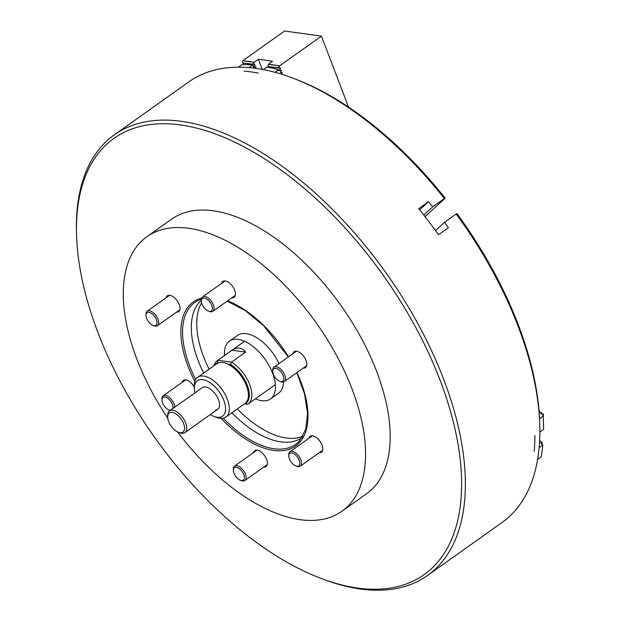 <?xml version="1.0" encoding="UTF-8"?>
<svg xmlns="http://www.w3.org/2000/svg" width="620" height="620" viewBox="0 0 620 620"><rect width="100%" height="100%" fill="white"/><g stroke="black" fill="none" stroke-linecap="round" stroke-linejoin="round"><path stroke-width="0.93" d="M76.531 234.267L76.462 231.733A270.297 141.507 54.6 0 1 114.274 134.873A270.297 141.507 54.6 0 1 181.606 121.35A270.297 141.507 54.6 0 1 418.833 325.461A270.297 141.507 54.6 0 1 427.506 575.476A270.297 141.507 54.6 0 1 360.181 589A270.297 141.507 54.6 0 1 323.594 579.367L321.23 578.476A267.638 140.112 54.6 0 1 76.531 234.267A267.638 140.112 54.6 0 1 180.637 124.961A267.638 140.112 54.6 0 1 440.138 380.378A267.638 140.112 54.6 0 1 357.453 588.016A267.638 140.112 54.6 0 1 321.23 578.476M114.274 134.873L188.744 81.933A270.297 141.507 54.6 0 1 256.068 68.409A270.297 141.507 54.6 0 1 292.656 78.043A270.297 141.507 54.6 0 1 444.385 198.54L432.69 206.855A270.297 141.507 -125.4 0 0 428.536 201.694L418.694 208.692A270.297 141.507 -125.4 0 1 438.549 234.724L448.4 227.726A270.297 141.507 -125.4 0 0 444.501 222.332L456.188 214.016A270.297 141.507 54.6 0 1 539.788 425.677A270.297 141.507 54.6 0 1 501.975 522.544L427.506 575.476M167.733 418.043A168.384 88.148 54.6 0 1 146.863 236.747L171.484 219.248A168.384 88.148 54.6 0 1 213.419 210.823A168.384 88.148 54.6 0 1 361.204 337.978A168.384 88.148 54.6 0 1 366.606 493.729L341.992 511.229A168.384 88.148 54.6 0 1 207.646 466.356A168.384 88.148 54.6 0 1 177.622 431.954M456.188 214.016L457.002 213.652A267.638 140.112 54.6 0 1 539.563 418.857M292.656 78.043L295.019 78.942A267.638 140.112 54.6 0 1 445.191 198.175L444.385 198.54M425.025 216.62L445.191 198.175M444.501 222.332L435.527 230.531M423.762 215.016L432.69 206.855M419.624 209.847L428.536 201.694M255.37 398.831A35.449 18.561 -125.4 0 0 270.506 398.939A35.449 18.561 -125.4 0 0 272.63 373.217A35.449 18.561 -125.4 0 0 229.431 341.155A35.449 18.561 -125.4 0 0 224.556 355.493M278.876 70.261L279.45 70.347L279.023 70.649L278.682 69.766A253.464 132.688 -125.4 0 0 266.925 66.983L263.237 69.603M282.139 72.656L281.573 74.23M281.255 70.362L280.395 72.509L281.31 72.648M279.45 70.347L280.434 70.355M278.682 69.766L275.071 72.339M238.344 67.169L241.916 64.635A253.464 132.688 -125.4 0 1 252.758 65.007L253.557 67.092L255.789 66.797L255.262 68.301M258.308 73.106A253.464 132.688 -125.4 0 0 244.141 71.13M249.077 67.619L252.758 65.007M253.41 66.704L253.991 66.79M215.442 410.045A13.291 6.96 -125.4 0 0 217.667 409.324A13.291 6.96 -125.4 0 0 216.814 396.265A13.291 6.96 -125.4 0 0 204.484 386.934A13.291 6.96 -125.4 0 0 202.26 387.655L169.493 410.952A13.291 6.96 54.6 0 1 185.69 422.972A13.291 6.96 54.6 0 1 184.892 432.621A13.291 6.96 54.6 0 1 179.785 432.807L178.405 432.287A11.741 6.146 -125.4 0 0 183.621 423.6A11.741 6.146 -125.4 0 0 174.011 412.881A11.741 6.146 -125.4 0 0 167.671 417.19A11.741 6.146 -125.4 0 0 168.609 421.499A11.741 6.146 -125.4 0 0 178.405 432.287M226.137 363.397L226.928 363.7A23.483 12.291 54.6 0 1 248.395 393.901L248.419 394.738A24.374 12.757 -125.4 0 0 226.137 363.397A24.374 12.757 -125.4 0 0 220.844 362.429A24.374 12.757 -125.4 0 0 216.767 363.746L197.687 377.309A24.374 12.757 54.6 0 1 201.763 375.991A24.374 12.757 54.6 0 1 224.363 393.103A24.374 12.757 54.6 0 1 225.928 417.035A24.374 12.757 54.6 0 1 221.851 418.361A24.374 12.757 54.6 0 1 216.566 417.392L214.195 416.493A21.715 11.369 -125.4 0 0 218.914 417.361A21.715 11.369 -125.4 0 0 222.774 397.916A21.715 11.369 -125.4 0 0 201.012 379.611A21.715 11.369 -125.4 0 0 194.347 388.57A21.715 11.369 -125.4 0 0 194.936 392.863M225.928 417.035L245.008 403.473A24.374 12.757 -125.4 0 0 248.419 394.738M210.343 414.532A21.715 11.369 -125.4 0 0 214.195 416.493M194.347 388.57L194.277 386.043A24.374 12.757 54.6 0 1 197.687 377.309M167.671 417.19L167.633 415.71A13.291 6.96 54.6 0 1 169.493 410.952M281.767 73.842L282.038 74.369M280.891 71.54L281.379 72.656L280.387 72.594M255.835 66.913L255.603 68.347M253.658 66.712L254.564 65.642L255.006 66.797L253.394 66.673M279.147 70.269L280.062 69.207L280.504 70.355L278.861 70.231M243.706 63.147L243.304 64.62M252.782 64.41L242.583 62.984L252.673 64.147L253.688 63.341L254.13 64.496L252.673 64.147M278.272 67.968L268.072 66.549L278.171 67.704L279.186 66.906L279.62 68.053L278.171 67.704M348.517 107.082L321.431 36.138L284.603 31L242.877 60.667L242.482 62.721M262.268 69.417L258.393 59.272L272.56 61.248L268.367 64.224L267.972 66.278M321.431 36.138L279.697 65.805L279.186 66.906M280.062 69.207L280.527 68.06L279.62 68.053M280.938 71.502L281.41 70.362L280.504 70.355M281.821 73.803L282.286 72.664L281.379 72.656M258.393 59.272L254.208 62.248L253.688 63.341M254.564 65.642L255.037 64.503L254.13 64.496M255.959 66.937L255.006 66.797M269.196 66.704L268.855 67.371M242.877 60.667L254.208 62.248M268.367 64.224L279.697 65.805M194.308 387.144A9.75 5.107 -125.4 0 0 183.381 380.378A9.75 5.107 -125.4 0 0 182.35 381.742A9.75 5.107 -125.4 0 0 182.164 382.331M263.826 467.046A9.75 5.107 -125.4 0 0 266.073 466.535A9.75 5.107 -125.4 0 0 267.112 465.171A9.75 5.107 -125.4 0 0 263.608 454.382A9.75 5.107 -125.4 0 0 254.774 450.647A9.75 5.107 -125.4 0 0 253.743 452.011A9.75 5.107 -125.4 0 0 253.557 452.6M319.222 452.709A9.75 5.107 -125.4 0 0 321.47 452.205A9.75 5.107 -125.4 0 0 322.509 450.833A9.75 5.107 -125.4 0 0 319.006 440.045A9.75 5.107 -125.4 0 0 310.171 436.31A9.75 5.107 -125.4 0 0 309.14 437.681A9.75 5.107 -125.4 0 0 308.954 438.262M303.226 368.11A9.75 5.107 -125.4 0 0 305.474 367.598A9.75 5.107 -125.4 0 0 306.505 366.226A9.75 5.107 -125.4 0 0 303.01 355.446A9.75 5.107 -125.4 0 0 294.175 351.703A9.75 5.107 -125.4 0 0 293.144 353.075A9.75 5.107 -125.4 0 0 292.958 353.656M231.833 297.84A9.75 5.107 -125.4 0 0 234.081 297.329A9.75 5.107 -125.4 0 0 235.112 295.957A9.75 5.107 -125.4 0 0 231.617 285.177A9.75 5.107 -125.4 0 0 222.781 281.433A9.75 5.107 -125.4 0 0 221.751 282.805A9.75 5.107 -125.4 0 0 221.565 283.394M176.436 312.17A9.75 5.107 -125.4 0 0 178.684 311.666A9.75 5.107 -125.4 0 0 179.715 310.295A9.75 5.107 -125.4 0 0 176.22 299.507A9.75 5.107 -125.4 0 0 167.385 295.771A9.75 5.107 -125.4 0 0 166.354 297.143A9.75 5.107 -125.4 0 0 166.168 297.724M302.173 437.425A85.165 44.586 54.6 0 1 301.925 437.611A85.165 44.586 54.6 0 1 233.972 414.912A85.165 44.586 54.6 0 1 231.88 412.811M203.639 373.085A85.165 44.586 54.6 0 1 201.353 300.266M146.863 236.747A168.384 88.148 54.6 0 1 281.209 281.62A168.384 88.148 54.6 0 1 341.992 511.229M229.431 341.155L237.491 335.428A35.449 18.561 54.6 0 1 265.771 344.875A35.449 18.561 54.6 0 1 279.023 363.568M302.893 436.232A85.165 44.586 54.6 0 1 239.429 411.037A85.165 44.586 54.6 0 1 237.328 408.936M209.087 369.21A85.165 44.586 54.6 0 1 201.601 302.785M283.526 381.951A35.449 18.561 54.6 0 1 278.566 393.212L270.506 398.939M206.421 298.825A7.665 4.014 -125.4 0 0 201.376 301.196A7.665 4.014 -125.4 0 0 207.359 310.566A7.665 4.014 -125.4 0 0 208.382 311.054A7.665 4.014 -125.4 0 0 212.319 307.288A7.665 4.014 -125.4 0 0 206.421 298.825M201.376 301.196L201.345 300.057A8.866 4.642 54.6 0 1 202.585 296.879A8.866 4.642 54.6 0 1 207.181 297.321A8.866 4.642 54.6 0 1 213.288 304.637A8.866 4.642 54.6 0 1 212.854 311.325A8.866 4.642 54.6 0 1 209.452 311.457L208.382 311.054M282.813 374.767A7.665 4.014 -125.4 0 0 276.559 368.528A7.665 4.014 -125.4 0 0 272.769 371.465A7.665 4.014 -125.4 0 0 273.761 375.154A7.665 4.014 -125.4 0 0 279.775 381.323A7.665 4.014 -125.4 0 0 282.813 374.767M272.769 371.465L272.738 370.326A8.866 4.642 54.6 0 1 273.978 367.149A8.866 4.642 54.6 0 1 284.347 374.147A8.866 4.642 54.6 0 1 284.247 381.594A8.866 4.642 54.6 0 1 280.844 381.726L279.775 381.323M299.274 465.24A7.665 4.014 -125.4 0 0 296.624 456.072A7.665 4.014 -125.4 0 0 289.284 453.894A7.665 4.014 -125.4 0 0 288.765 456.064A7.665 4.014 -125.4 0 0 295.779 465.93A7.665 4.014 -125.4 0 0 299.274 465.24M288.765 456.064L288.734 454.933A8.866 4.642 54.6 0 1 289.339 452.422A8.866 4.642 54.6 0 1 289.974 451.755A8.866 4.642 54.6 0 1 298.375 455.591A8.866 4.642 54.6 0 1 300.886 465.535A8.866 4.642 54.6 0 1 300.251 466.201A8.866 4.642 54.6 0 1 296.841 466.325L295.779 465.93M239.351 479.771A7.665 4.014 -125.4 0 0 240.382 480.26A7.665 4.014 -125.4 0 0 244.311 476.501A7.665 4.014 -125.4 0 0 238.413 468.038A7.665 4.014 -125.4 0 0 233.368 470.402A7.665 4.014 -125.4 0 0 239.351 479.771M233.368 470.402L233.345 469.27A8.866 4.642 54.6 0 1 234.585 466.093A8.866 4.642 54.6 0 1 239.173 466.535A8.866 4.642 54.6 0 1 245.28 473.85A8.866 4.642 54.6 0 1 244.853 480.539A8.866 4.642 54.6 0 1 241.444 480.663L240.382 480.26M172.833 408.572A7.665 4.014 -125.4 0 0 172.019 403.442A7.665 4.014 -125.4 0 0 165.765 397.195A7.665 4.014 -125.4 0 0 161.975 400.132A7.665 4.014 -125.4 0 0 162.967 403.829A7.665 4.014 -125.4 0 0 168.989 409.99A7.665 4.014 -125.4 0 0 170.407 410.3M161.975 400.132L161.952 399.001A8.866 4.642 54.6 0 1 163.192 395.824A8.866 4.642 54.6 0 1 173.554 402.822A8.866 4.642 54.6 0 1 174.701 407.247M170.198 410.448A8.866 4.642 54.6 0 1 170.05 410.393L168.989 409.99M146.498 313.356A7.665 4.014 -125.4 0 0 145.979 315.534A7.665 4.014 -125.4 0 0 152.993 325.392A7.665 4.014 -125.4 0 0 156.488 324.702A7.665 4.014 -125.4 0 0 153.838 315.534A7.665 4.014 -125.4 0 0 146.498 313.356M145.979 315.534L145.948 314.394A8.866 4.642 54.6 0 1 146.553 311.883A8.866 4.642 54.6 0 1 147.188 311.217A8.866 4.642 54.6 0 1 155.589 315.061A8.866 4.642 54.6 0 1 158.1 325.004A8.866 4.642 54.6 0 1 157.457 325.663A8.866 4.642 54.6 0 1 154.055 325.795L152.993 325.392M537.594 459.404L541.198 456.847A253.464 132.688 -125.4 0 0 542.794 445.098L539.113 447.718M539.625 440.502L540.144 440.603L539.726 442.184L542.058 441.959L541.058 443.866L542.794 445.098M539.501 418.903L543.128 416.322L542.392 415.803L542.826 415.501L542.794 416.09M539.191 412.75L541.26 412.378L540.95 414.052L543.391 413.889L542.826 415.501M539.067 411.075L539.571 411.184L539.16 412.331M534.177 451.228A253.464 132.688 -125.4 0 0 534.921 435.62M539.85 432.109L543.538 429.489A253.464 132.688 -125.4 0 0 543.128 416.322M540.144 440.603L540.074 442.122M539.571 411.184L539.501 412.695M541.485 412.532L541.407 414.052M542.058 441.959L541.934 444.493M541.485 443.564L541.462 444.153M543.391 413.889L543.213 417.717M214.078 365.661A26.59 13.919 54.6 0 1 217.333 360.631A26.59 13.919 54.6 0 1 217.891 360.267L232.051 350.207C237.646 346.851 242.172 347.479 245.629 352.106L231.477 362.165A26.59 13.919 54.6 0 1 249.728 384.671A26.59 13.919 54.6 0 1 248.14 403.969A26.59 13.919 54.6 0 1 247.581 404.333L244.427 403.891M244.9 403.55L245.52 403.636A24.816 12.989 -125.4 0 0 247.365 385.392A24.816 12.989 -125.4 0 0 230.594 364.537L228.121 364.196M245.52 403.636L247.581 404.333M218.519 362.855L217.488 362.708L217.891 360.267L231.477 362.165L230.594 364.537M217.488 362.708A24.816 12.989 -125.4 0 0 215.388 364.731M232.051 350.207L245.629 352.106M268.367 64.309L279.697 65.891M242.87 60.752L254.2 62.333M279.55 68.053L280.573 68.192M254.053 64.488L255.083 64.635M296.779 372.69L304.498 393.731L307.559 413.16L305.753 429.381L299.351 441.107A87.04 45.57 54.6 0 1 226.176 421.197A87.04 45.57 54.6 0 1 223.215 418.198M195.703 379.494A87.04 45.57 54.6 0 1 199.082 300.057L201.384 299.181M227.587 300.855A88.35 46.252 54.6 0 1 263.725 325.523A88.35 46.252 54.6 0 1 288.494 356.833M296.957 372.558A88.35 46.252 54.6 0 1 295.407 446.152A88.35 46.252 54.6 0 1 225.13 422.453A88.35 46.252 54.6 0 1 221.131 418.368M194.858 381.416A88.35 46.252 54.6 0 1 201.647 298.112M217.667 409.324L184.892 432.621M288.331 356.95L263.717 325.81L245.466 310.728L227.207 301.126M202.585 296.879L225.029 280.93M212.854 311.325L235.298 295.376M273.978 367.149L296.422 351.199M284.247 381.594L306.691 365.645M289.974 451.755L312.418 435.798M300.251 466.201L322.687 450.244M244.853 480.539L267.29 464.582M234.585 466.093L257.021 450.136M163.192 395.824L185.628 379.866M157.457 325.663L179.901 309.713M147.188 311.217L169.632 295.26M244.567 341.271L217.333 360.631M275.373 384.609L248.14 403.969"/></g></svg>
